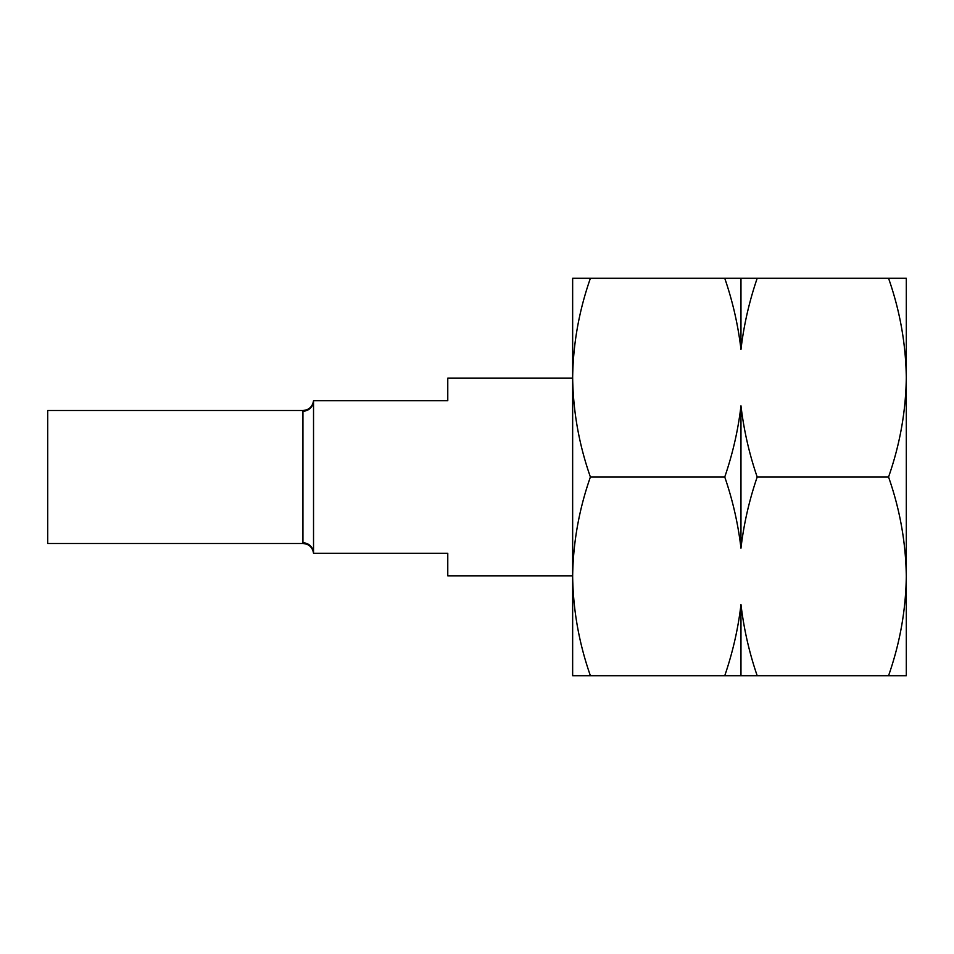 <?xml version="1.0" encoding="UTF-8"?>
<svg xmlns="http://www.w3.org/2000/svg" width="954" height="954" viewBox="0 0 954 954"><rect width="100%" height="100%" fill="white"/><g stroke="black" fill="none" stroke-linecap="round" stroke-linejoin="round"><path stroke-width="1.43" d="M572.65 378.178L447.772 378.178L447.772 400.692L313.532 400.692C312.542 406.69 309.013 409.958 302.967 410.494L47.7 410.494L47.7 543.506L302.967 543.506C309.013 544.042 312.542 547.31 313.532 553.308L313.532 400.692A10.601 10.494 -0 0 1 302.931 411.186L302.931 542.814A10.601 10.494 0 0 1 313.532 553.308L447.772 553.308L447.772 575.822L572.65 575.822M572.65 675.706L572.65 278.294L590.395 278.294C579.03 310.73 573.104 343.845 572.65 377.641C573.127 411.52 579.042 444.636 590.395 477C579.03 509.436 573.104 542.564 572.65 576.359C573.127 610.226 579.042 643.354 590.395 675.706L572.65 675.706M888.556 675.706C899.92 643.27 905.835 610.155 906.3 576.359L906.3 675.706L590.395 675.706M906.3 626.074L906.3 576.359L906.3 626.074M888.556 278.294C899.908 310.646 905.823 343.774 906.3 377.641C905.835 411.436 899.92 444.564 888.556 477C899.908 509.364 905.823 542.48 906.3 576.359L906.3 278.294L757.19 278.294C749.164 301.75 743.762 325.481 740.972 349.45C738.11 325.099 732.696 301.381 724.754 278.294L590.395 278.294M724.754 278.294L757.19 278.294M724.754 477C732.779 453.532 738.193 429.813 740.972 405.844C743.846 430.194 749.248 453.913 757.19 477C749.164 500.468 743.762 524.187 740.972 548.156C738.11 523.806 732.696 500.087 724.754 477L590.395 477M888.556 477L757.19 477M724.754 675.706C732.779 652.25 738.193 628.519 740.972 604.55C743.846 628.901 749.248 652.619 757.19 675.706M740.972 675.706L740.972 604.55M740.972 548.156L740.972 405.844M740.972 349.45L740.972 278.294"/></g></svg>
